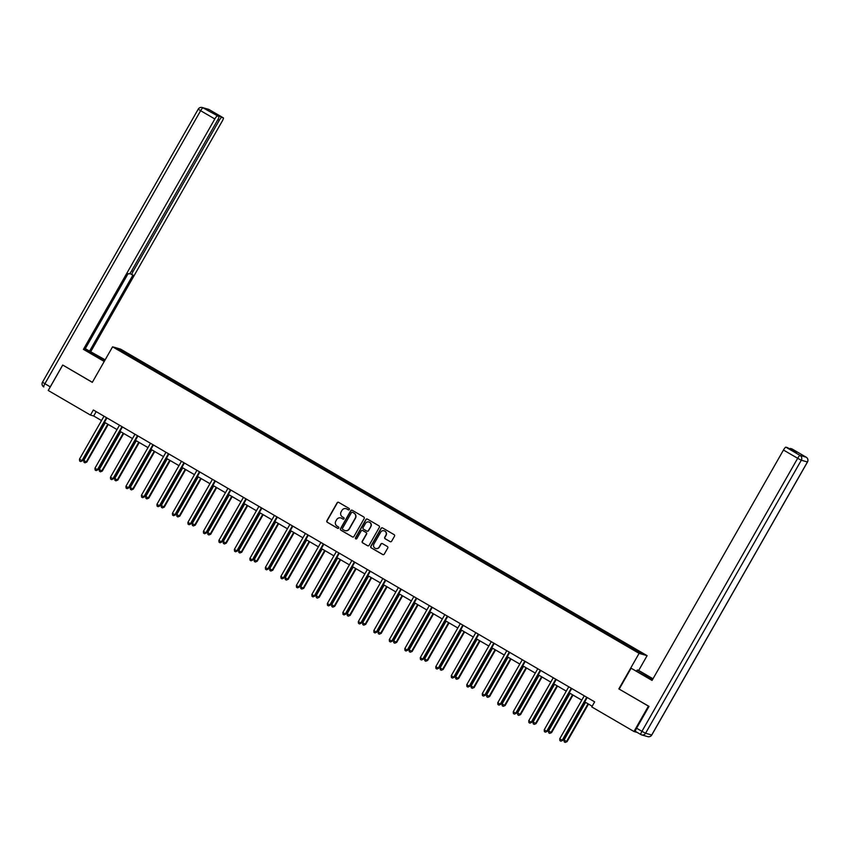 <?xml version="1.0" encoding="UTF-8"?>
<svg xmlns="http://www.w3.org/2000/svg" width="850" height="850" viewBox="0 0 850 850"><rect width="100%" height="100%" fill="white"/><g stroke="black" fill="none" stroke-linecap="round" stroke-linejoin="round"><path stroke-width="1.27" d="M349.318 509.49A0.807 0.786 -74 0 0 349.031 508.396L338.672 502.371A1.147 1.126 -74 0 0 337.131 502.796L326.899 520.731A1.147 1.126 -74 0 0 327.303 522.293L337.663 528.328A0.807 0.786 -74 0 0 338.746 528.02A0.807 0.786 -74 0 0 338.459 526.926L337.121 526.15A3.676 3.602 -74 0 1 335.814 521.146L336.674 519.648A3.676 3.602 -74 0 1 341.604 518.277L342.954 519.063A0.807 0.786 -74 0 0 344.027 518.755A0.807 0.786 -74 0 0 343.74 517.661L342.401 516.885A3.676 3.602 -74 0 1 341.105 511.881L341.955 510.382A3.676 3.602 -74 0 1 346.896 509.012L348.234 509.798A0.807 0.786 -74 0 0 349.318 509.49M390.086 541.652A1.147 1.126 -74 0 0 391.627 541.227L394.496 536.201A1.147 1.126 -74 0 0 394.092 534.629L382.585 527.935A1.147 1.126 -74 0 0 381.044 528.36L370.812 546.295A1.147 1.126 -74 0 0 371.216 547.857L382.723 554.561A1.147 1.126 -74 0 0 384.264 554.126L387.738 548.048A1.147 1.126 -74 0 0 387.324 546.486L382.404 543.617A1.147 1.126 -74 0 0 380.864 544.053L379.142 547.06A3.071 3.018 -74 0 1 375.689 548.494A3.071 3.018 -74 0 1 373.926 544.032L380.662 532.227A3.071 3.018 -74 0 1 384.115 530.783A3.071 3.018 -74 0 1 385.879 535.256L384.752 537.221A1.147 1.126 -74 0 0 385.156 538.794L390.299 541.716A1.147 1.126 -74 0 0 390.447 541.79M640.804 734.528L635.492 731.436A3.506 0.659 -59.8 0 1 635.471 731.425A3.506 0.659 -59.8 0 1 636.586 728.206L649.028 706.382L618.843 688.893L648.433 706.127L633.962 731.499L637.171 732.413M618.843 688.893L639.104 653.374L112.572 346.821L120.583 349.116L647.116 655.658L639.104 653.374M63.006 365.203L92.31 382.351L112.572 346.821M62.709 365.118L48.237 390.49L90.451 415.066L93.691 415.99L101.511 420.548M633.962 731.499L591.759 706.924L594.649 701.856L93.341 409.987L90.451 415.066M364.183 518.543A1.147 1.126 -74 0 0 363.768 516.981L352.272 510.287A1.147 1.126 -74 0 0 350.731 510.712L340.499 528.647A1.147 1.126 -74 0 0 340.903 530.209L352.41 536.903A1.147 1.126 -74 0 0 353.951 536.477L364.183 518.543M367.423 519.106L378.93 525.81A1.147 1.126 -74 0 1 379.334 527.372L369.112 545.307A1.147 1.126 -74 0 1 367.561 545.732L362.642 542.863A1.147 1.126 -74 0 1 362.238 541.301L366.382 534.034A1.147 1.126 -74 0 0 365.978 532.461L362.716 530.57A1.147 1.126 -74 0 0 361.165 530.995L356.851 538.571A0.807 0.786 -74 0 1 355.948 538.942A0.807 0.786 -74 0 1 355.491 537.774L365.882 519.541A1.147 1.126 -74 0 1 367.423 519.106M619.427 640.008L139.166 360.4L121.497 350.349L118.203 349.403L620.521 642.079L638.191 652.141L641.484 653.076L619.427 640.008L618.811 641.091M617.961 640.592L618.641 639.784M608.558 634.886L609.11 634.227M602.469 631.571L603.149 630.764M593.066 625.866L593.619 625.207M586.978 622.561L587.658 621.743M577.575 616.845L578.117 616.197M571.487 613.541L572.167 612.722M562.084 607.824L562.626 607.176M555.996 604.52L556.676 603.702M546.593 598.814L547.134 598.156M540.494 595.499L541.174 594.681M531.101 589.794L531.643 589.135M525.003 586.479L525.683 585.661M515.61 580.773L516.152 580.114M509.511 577.458L510.191 576.64M500.108 571.753L500.661 571.094M494.02 568.438L494.7 567.63M484.617 562.732L485.169 562.073M478.529 559.417L479.209 558.609M469.126 553.711L469.678 553.053M463.038 550.396L463.717 549.589M453.634 544.691L454.187 544.032M447.546 541.376L448.226 540.568M438.143 535.67L438.696 535.011M432.055 532.366L432.735 531.548M422.652 526.649L423.204 526.001M416.564 523.345L417.244 522.527M407.161 517.629L407.703 516.981M401.072 514.324L401.752 513.506M391.669 508.619L392.211 507.96M385.581 505.304L386.261 504.486M376.178 499.598L376.72 498.939M370.09 496.283L370.759 495.465M360.687 490.578L361.229 489.919M354.588 487.263L355.268 486.444M345.196 481.557L345.737 480.898M339.097 478.242L339.777 477.434M329.694 472.536L330.246 471.877M323.606 469.221L324.286 468.414M314.203 463.516L314.755 462.857M308.114 460.201L308.794 459.393M298.711 454.495L299.264 453.836M292.623 451.18L293.303 450.373M283.22 445.474L283.772 444.816M277.132 442.17L277.812 441.352M267.729 436.454L268.281 435.806M261.641 433.149L262.321 432.331M252.238 427.433L252.79 426.785M246.149 424.129L246.829 423.311M236.746 418.423L237.288 417.764M230.658 415.108L231.338 414.29M221.255 409.402L221.797 408.744M215.167 406.087L215.847 405.269M205.764 400.382L206.306 399.723M199.676 397.067L200.345 396.249M190.273 391.361L190.814 390.703M184.174 388.046L184.854 387.239M174.781 382.341L175.323 381.682M168.683 379.026L169.363 378.218M159.279 373.32L159.832 372.661M153.191 370.005L153.871 369.197M143.788 364.299L144.341 363.641M137.7 360.984L138.38 360.177M121.635 351.401L121.497 350.349M638.69 670.448L647.116 655.658M104.476 422.269L117.002 429.569M119.967 431.29L132.504 438.579M135.458 440.3L147.996 447.599M150.949 449.321L163.487 456.62M166.441 458.341L178.978 465.641M181.932 467.362L194.469 474.661M197.423 476.382L209.961 483.682M212.914 485.403L225.452 492.703M228.406 494.424L240.943 501.723M243.897 503.444L256.434 510.744M259.388 512.465L271.926 519.764M274.89 521.486L287.417 528.774M290.381 530.496L302.919 537.795M305.873 539.516L318.41 546.816M321.364 548.537L333.901 555.836M336.855 557.558L349.392 564.857M352.346 566.578L364.884 573.878M367.837 575.599L380.375 582.898M383.329 584.619L395.866 591.919M398.82 593.64L411.358 600.939M414.311 602.661L426.849 609.96M429.803 611.681L442.34 618.97M445.294 620.691L457.831 627.991M460.796 629.712L473.333 637.011M476.287 638.732L488.824 646.032M491.778 647.753L504.316 655.053M507.269 656.774L519.807 664.073M522.761 665.794L535.298 673.094M538.252 674.815L550.789 682.114M553.743 683.836L566.281 691.135M569.234 692.856L581.772 700.156M584.726 701.877L592.174 706.201M624.049 643.907L624.601 643.248M96.177 411.644L93.691 415.99M138.55 361.484L139.166 360.4M154.041 370.504L154.668 369.421M169.532 379.525L170.159 378.441M185.034 388.546L185.651 387.462M200.526 397.566L201.142 396.483M216.017 406.587L216.633 405.503M231.508 415.608L232.124 414.524M246.999 424.618L247.616 423.534M262.491 433.638L263.107 432.554M277.982 442.659L278.598 441.575M293.473 451.679L294.089 450.596M308.964 460.7L309.581 459.616M324.456 469.721L325.082 468.637M339.947 478.741L340.574 477.658M355.449 487.762L356.065 486.678M370.94 496.783L371.556 495.699M386.431 505.803L387.047 504.719M401.922 514.813L402.539 513.729M417.414 523.834L418.03 522.75M432.905 532.854L433.521 531.771M448.396 541.875L449.013 540.791M463.888 550.896L464.504 549.812M479.379 559.916L479.995 558.832M494.87 568.937L495.497 567.853M510.361 577.957L510.988 576.874M525.863 586.978L526.479 585.894M541.354 595.999L541.971 594.915M556.846 605.009L557.462 603.925M572.337 614.029L572.953 612.946M587.828 623.05L588.444 621.966M603.319 632.071L603.936 630.987M348.521 509.894A0.807 0.786 -74 0 1 348.447 509.851L347.108 509.076A3.676 3.602 -74 0 0 346.194 508.704M340.903 517.969A3.676 3.602 -74 0 1 341.828 518.341L343.166 519.116A0.807 0.786 -74 0 0 343.241 519.159M338.523 502.297A1.147 1.126 -74 0 0 337.344 502.86L327.112 520.795A1.147 1.126 -74 0 0 327.526 522.357L337.886 528.381A0.807 0.786 -74 0 0 337.949 528.424M352.123 510.212A1.147 1.126 -74 0 0 350.944 510.776L340.712 528.711A1.147 1.126 -74 0 0 341.126 530.273L352.623 536.966A1.147 1.126 -74 0 0 352.771 537.041M352.548 512.306A0.807 0.786 -74 0 0 351.464 512.603L342.486 528.349A0.807 0.786 -74 0 0 342.773 529.444L344.186 530.262A3.676 3.602 -74 0 0 349.127 528.891L355.257 518.128A3.676 3.602 -74 0 0 353.961 513.124L352.761 512.369A0.807 0.786 -74 0 0 352.474 512.263M345.1 530.634A3.676 3.602 -74 0 0 349.339 528.955L349.127 528.891M352.761 512.369L354.174 513.188A3.676 3.602 -74 0 1 355.481 518.192L349.339 528.955M362.567 530.496A1.147 1.126 -74 0 1 362.929 530.623L366.191 532.525A1.147 1.126 -74 0 1 366.605 534.087L362.451 541.365A1.147 1.126 -74 0 0 362.854 542.927L367.784 545.796A1.147 1.126 -74 0 0 367.933 545.87M367.285 519.042A1.147 1.126 -74 0 0 366.106 519.605L355.704 537.837A0.807 0.786 -74 0 0 356.054 538.964M370.685 526.479A3.071 3.018 -74 0 0 368.921 522.017A3.071 3.018 -74 0 0 365.479 523.451L363.099 527.606A1.147 1.126 -74 0 0 363.513 529.168L366.775 531.069A1.147 1.126 -74 0 0 368.316 530.644L370.908 526.543A3.071 3.018 -74 0 0 369.038 522.049M367.136 531.207A1.147 1.126 -74 0 0 368.528 530.708L368.316 530.644M370.908 526.543L368.528 530.708M384.221 530.825A3.071 3.018 -74 0 1 386.091 535.319L384.965 537.285A1.147 1.126 -74 0 0 385.379 538.847L390.299 541.716M375.796 548.526A3.071 3.018 -74 0 0 379.355 547.124L379.142 547.06M382.256 543.554A1.147 1.126 -74 0 0 381.076 544.117L379.355 547.124M382.436 527.861A1.147 1.126 -74 0 0 381.257 528.424L371.036 546.359A1.147 1.126 -74 0 0 371.439 547.921L382.936 554.614A1.147 1.126 -74 0 0 383.084 554.689M105.294 422.748L83.799 460.445L86.275 461.89L86.817 462.039L108.248 424.469M86.817 462.039L84.947 462.814L86.275 461.89L107.78 424.192M84.947 462.814L83.948 462.241L83.799 460.445M106.494 417.647A1.169 1.147 -74 0 0 106.377 417.817L81.951 460.647L79.464 459.202L103.891 416.373A1.169 1.147 -74 0 0 103.987 416.181M106.951 417.913A1.169 1.147 -74 0 0 106.919 417.966L82.493 460.806L80.612 461.582L79.624 460.998L79.464 459.202M82.493 460.806L80.612 461.582M104.38 361.186L91.545 353.717A13.164 0.616 29.7 0 1 84.766 349.594M95.795 356.192L96.411 355.109A13.164 0.616 29.7 0 0 85.138 348.946M96.411 355.109L104.996 360.103M105.156 359.826L89.569 351.124L132.982 275.007L131.963 274.709A3.506 0.659 120.2 0 0 131.963 274.709A3.506 0.659 120.2 0 1 133.057 271.479L219.311 120.254L217.961 119.468M85.308 348.649L89.569 351.124M90.844 351.486L222.254 121.093A3.506 0.659 120.2 0 0 223.369 117.874A3.506 0.659 120.2 0 0 223.348 117.863L209.143 109.597L203.012 107.844L218.864 116.578A3.506 0.659 120.2 0 1 218.886 116.599A3.506 0.659 120.2 0 1 217.77 119.808L131.516 271.044A3.506 0.659 120.2 0 1 129.126 273.902L128.116 273.604L84.692 349.733L83.417 349.361L214.827 118.968L200.632 110.702L44.901 383.722L50.256 386.846L62.709 365.022L92.342 382.277M104.21 361.473L83.417 349.361M223.348 117.863L221.701 117.396A3.506 0.659 120.2 0 0 219.311 120.254M214.657 114.134A3.506 0.659 -59.8 0 1 215.347 113.688L212.511 112.88A3.506 0.659 -59.8 0 1 212.532 112.891A3.506 0.659 -59.8 0 1 212.564 112.912L218.886 116.599M217.218 116.11A3.506 0.659 120.2 0 0 214.827 118.968M50.256 386.846A3.506 0.659 120.2 0 0 49.651 388.025M636.639 671.075L637.256 669.991L638.531 670.352L653.002 678.778M637.256 669.991L651.355 678.194A13.164 0.616 29.7 0 1 652.832 679.065M619.236 689.042L631.104 668.227L646.478 676.802A13.164 0.616 29.7 0 0 652.258 680.074M631.104 668.227L652.056 680.436L783.477 450.033A3.506 0.659 -59.8 0 1 785.857 447.174L787.504 447.642A3.506 0.659 -59.8 0 1 787.536 447.663A3.506 0.659 -59.8 0 1 787.557 447.674M789.661 448.896A3.506 0.659 -59.8 0 1 790.341 448.46L791.987 448.928A3.506 0.659 -59.8 0 1 792.019 448.938A3.506 0.659 -59.8 0 1 792.041 448.959L806.214 457.204A3.506 0.659 120.2 0 0 806.193 457.194L791.987 448.928M787.504 447.642L793.857 451.35L796.694 452.158L790.341 448.46M120.785 431.768L99.291 469.455L101.766 470.9L102.308 471.059L123.739 433.489M102.308 471.059L100.438 471.835L101.766 470.9L123.271 433.213M100.438 471.835L99.439 471.261L99.291 469.455M136.276 440.789L114.782 478.476L117.268 479.921L117.799 480.08L139.241 442.51M117.799 480.08L115.929 480.856L117.268 479.921L138.762 442.234M115.929 480.856L114.931 480.282L114.782 478.476M121.986 426.668A1.169 1.147 -74 0 0 121.869 426.838L97.442 469.668L94.956 468.223L119.393 425.393A1.169 1.147 -74 0 0 119.478 425.202M122.442 426.934A1.169 1.147 -74 0 0 122.411 426.987L97.984 469.827L96.103 470.603L95.115 470.018L94.956 468.223M97.984 469.827L96.103 470.603M137.477 435.689A1.169 1.147 -74 0 0 137.36 435.859L112.933 478.688L110.447 477.243L134.884 434.414A1.169 1.147 -74 0 0 134.969 434.223M137.934 435.954A1.169 1.147 -74 0 0 137.902 436.007L113.475 478.837L111.594 479.623L110.606 479.039L110.447 477.243M113.475 478.837L111.594 479.623M151.768 449.809L130.273 487.496L132.759 488.941L133.301 489.101L154.732 451.52M133.301 489.101L131.421 489.876L132.759 488.941L154.254 451.254M131.421 489.876L130.422 489.303L130.273 487.496M167.269 458.819L145.764 496.517L148.792 498.121L170.223 460.541M148.792 498.121L146.912 498.897L148.251 497.962L169.745 460.264M146.912 498.897L145.924 498.323L145.764 496.517M182.761 467.84L161.256 505.538L164.284 507.142L185.714 469.561M164.284 507.142L162.403 507.918L163.742 506.983L185.236 469.285M162.403 507.918L161.415 507.333L161.256 505.538M152.968 444.709A1.169 1.147 -74 0 0 152.851 444.879L128.424 487.709L125.938 486.264L150.376 443.434A1.169 1.147 -74 0 0 150.461 443.243M153.436 444.975A1.169 1.147 -74 0 0 153.393 445.028L128.966 487.858L127.086 488.644L126.098 488.059L125.938 486.264M128.966 487.858L127.086 488.644M168.459 453.73A1.169 1.147 -74 0 0 168.343 453.889L143.916 496.729L141.429 495.284L165.867 452.444A1.169 1.147 -74 0 0 165.952 452.264M168.927 453.996A1.169 1.147 -74 0 0 168.884 454.049L144.458 496.878L142.577 497.654L141.589 497.08L141.429 495.284M144.458 496.878L142.577 497.654M183.961 462.74A1.169 1.147 -74 0 0 183.844 462.91L159.407 505.75L156.931 504.305L181.358 461.465A1.169 1.147 -74 0 0 181.443 461.284M184.418 463.016A1.169 1.147 -74 0 0 184.376 463.069L159.949 505.899L158.079 506.674L157.08 506.101L156.931 504.305M159.949 505.899L158.079 506.674M198.252 476.861L176.747 514.558L179.775 516.163L201.206 478.582M179.775 516.163L177.894 516.938L179.233 516.003L200.727 478.306M177.894 516.938L176.906 516.354L176.747 514.558M199.452 471.761A1.169 1.147 -74 0 0 199.336 471.931L174.898 514.76L172.423 513.315L196.849 470.486A1.169 1.147 -74 0 0 196.934 470.305M199.909 472.026A1.169 1.147 -74 0 0 199.877 472.09L175.44 514.919L173.57 515.695L172.571 515.121L172.423 513.315M175.44 514.919L173.57 515.695M213.743 485.881L192.238 523.579L195.266 525.173L216.697 487.603M195.266 525.173L193.386 525.959L194.724 525.024L216.229 487.326M193.386 525.959L192.398 525.374L192.238 523.579M214.944 480.781A1.169 1.147 -74 0 0 214.827 480.951L190.389 523.781L187.914 522.336L212.341 479.506A1.169 1.147 -74 0 0 212.426 479.326M215.401 481.047A1.169 1.147 -74 0 0 215.369 481.111L190.931 523.94L189.061 524.716L188.062 524.142L187.914 522.336M190.931 523.94L189.061 524.716M229.234 494.902L207.729 532.599L210.758 534.193L232.188 496.623M210.758 534.193L208.877 534.979L210.216 534.044L231.721 496.347M208.877 534.979L207.889 534.395L207.729 532.599M230.435 489.802A1.169 1.147 -74 0 0 230.318 489.972L205.881 532.801L203.405 531.356L227.832 488.527A1.169 1.147 -74 0 0 227.917 488.336M230.892 490.067A1.169 1.147 -74 0 0 230.86 490.131L206.423 532.961L204.553 533.736L203.554 533.163L203.405 531.356M206.423 532.961L204.553 533.736M244.726 503.922L223.221 541.62L226.249 543.214L247.679 505.644M226.249 543.214L224.368 543.989L225.707 543.065L247.212 505.368M224.368 543.989L223.38 543.416L223.221 541.62M245.926 498.822A1.169 1.147 -74 0 0 245.809 498.993L221.383 541.822L218.896 540.377L243.323 497.547A1.169 1.147 -74 0 0 243.408 497.356M246.383 499.088A1.169 1.147 -74 0 0 246.351 499.152L221.924 541.981L220.044 542.757L219.045 542.183L218.896 540.377M221.924 541.981L220.044 542.757M260.217 512.943L238.722 550.641L241.198 552.086L241.74 552.234L263.171 514.664M241.74 552.234L239.87 553.01L241.198 552.086L262.703 514.388M239.87 553.01L238.871 552.436L238.722 550.641M261.418 507.843A1.169 1.147 -74 0 0 261.301 508.013L236.874 550.843L234.387 549.398L258.814 506.568A1.169 1.147 -74 0 0 258.899 506.377M261.874 508.109A1.169 1.147 -74 0 0 261.842 508.162L237.416 551.002L235.535 551.778L234.547 551.193L234.387 549.398M237.416 551.002L235.535 551.778M275.708 521.964L254.214 559.651L256.689 561.096L257.231 561.255L278.662 523.685M257.231 561.255L255.361 562.031L256.689 561.096L278.194 523.409M255.361 562.031L254.363 561.457L254.214 559.651M276.909 516.864A1.169 1.147 -74 0 0 276.792 517.034L252.365 559.863L249.879 558.418L274.306 515.589A1.169 1.147 -74 0 0 274.401 515.398M277.366 517.129A1.169 1.147 -74 0 0 277.334 517.183L252.907 560.023L251.026 560.798L250.038 560.214L249.879 558.418M252.907 560.023L251.026 560.798M291.199 530.984L269.705 568.671L272.181 570.116L272.723 570.276L294.153 532.706M272.723 570.276L270.852 571.051L272.181 570.116L293.686 532.429M270.852 571.051L269.854 570.477L269.705 568.671M292.4 525.884A1.169 1.147 -74 0 0 292.283 526.054L267.856 568.884L265.37 567.439L289.808 524.609A1.169 1.147 -74 0 0 289.892 524.418M292.857 526.15A1.169 1.147 -74 0 0 292.825 526.203L268.398 569.032L266.517 569.819L265.529 569.234L265.37 567.439M268.398 569.032L266.517 569.819M306.691 540.005L285.196 577.692L287.672 579.137L288.214 579.296L309.655 541.716M288.214 579.296L286.344 580.072L287.672 579.137L309.177 541.45M286.344 580.072L285.345 579.498L285.196 577.692M307.891 534.905A1.169 1.147 -74 0 0 307.774 535.075L283.348 577.904L280.861 576.459L305.299 533.63A1.169 1.147 -74 0 0 305.384 533.439M308.348 535.171A1.169 1.147 -74 0 0 308.316 535.224L283.889 578.053L282.009 578.839L281.021 578.255L280.861 576.459M283.889 578.053L282.009 578.839M322.182 549.015L300.688 586.713L303.174 588.157L303.716 588.317L325.146 550.736M303.716 588.317L301.835 589.093L303.174 588.157L324.668 550.46M301.835 589.093L300.836 588.519L300.688 586.713M323.382 543.926A1.169 1.147 -74 0 0 323.266 544.096L298.839 586.925L296.353 585.48L320.79 542.64A1.169 1.147 -74 0 0 320.875 542.459M323.85 544.191A1.169 1.147 -74 0 0 323.808 544.244L299.381 587.074L297.5 587.849L296.512 587.276L296.353 585.48M299.381 587.074L297.5 587.849M337.684 558.036L316.179 595.733L319.207 597.338L340.638 559.757M319.207 597.338L317.326 598.113L318.665 597.178L340.159 559.481M317.326 598.113L316.338 597.529L316.179 595.733M338.874 552.936A1.169 1.147 -74 0 0 338.757 553.106L314.33 595.946L311.844 594.501L336.281 551.661A1.169 1.147 -74 0 0 336.366 551.48M339.341 553.212A1.169 1.147 -74 0 0 339.299 553.265L314.872 596.094L312.991 596.87L312.003 596.296L311.844 594.501M314.872 596.094L312.991 596.87M353.175 567.056L331.67 604.754L334.698 606.358L356.129 568.778M334.698 606.358L332.817 607.134L334.156 606.199L355.651 568.501M332.817 607.134L331.829 606.549L331.67 604.754M354.376 561.956A1.169 1.147 -74 0 0 354.259 562.126L329.821 604.956L327.346 603.511L351.772 560.681A1.169 1.147 -74 0 0 351.858 560.501M354.832 562.222A1.169 1.147 -74 0 0 354.79 562.286L330.363 605.115L328.493 605.891L327.494 605.317L327.346 603.511M330.363 605.115L328.493 605.891M368.666 576.077L347.161 613.774L350.189 615.368L371.62 577.798M350.189 615.368L348.309 616.154L349.647 615.219L371.142 577.522M348.309 616.154L347.321 615.57L347.161 613.774M369.867 570.977A1.169 1.147 -74 0 0 369.75 571.147L345.312 613.976L342.837 612.531L367.264 569.702A1.169 1.147 -74 0 0 367.349 569.521M370.324 571.242A1.169 1.147 -74 0 0 370.292 571.306L345.854 614.136L343.984 614.911L342.986 614.338L342.837 612.531M345.854 614.136L343.984 614.911M384.158 585.097L362.652 622.795L365.681 624.389L387.111 586.819M365.681 624.389L363.8 625.175L365.139 624.24L386.644 586.543M363.8 625.175L362.812 624.591L362.652 622.795M385.358 579.997A1.169 1.147 -74 0 0 385.241 580.168L360.804 622.997L358.328 621.552L382.755 578.722A1.169 1.147 -74 0 0 382.84 578.531M385.815 580.263A1.169 1.147 -74 0 0 385.783 580.327L361.346 623.156L359.476 623.932L358.477 623.358L358.328 621.552M361.346 623.156L359.476 623.932M399.649 594.118L378.144 631.816L381.172 633.409L402.603 595.839M381.172 633.409L379.291 634.185L380.63 633.261L402.135 595.563M379.291 634.185L378.303 633.611L378.144 631.816M400.849 589.018A1.169 1.147 -74 0 0 400.733 589.188L376.295 632.018L373.819 630.572L398.246 587.743A1.169 1.147 -74 0 0 398.331 587.552M401.306 589.284A1.169 1.147 -74 0 0 401.274 589.347L376.837 632.177L374.967 632.952L373.968 632.379L373.819 630.572M376.837 632.177L374.967 632.952M415.14 603.139L393.635 640.836L396.663 642.43L418.094 604.86M396.663 642.43L394.783 643.206L396.121 642.281L417.626 604.584M394.783 643.206L393.794 642.632L393.635 640.836M416.341 598.039A1.169 1.147 -74 0 0 416.224 598.209L391.797 641.038L389.311 639.593L413.737 596.764A1.169 1.147 -74 0 0 413.822 596.572M416.797 598.304A1.169 1.147 -74 0 0 416.766 598.357L392.328 641.197L390.458 641.973L389.459 641.389L389.311 639.593M392.328 641.197L390.458 641.973M430.631 612.159L409.137 649.846L411.612 651.291L412.154 651.451L433.585 613.881M412.154 651.451L410.284 652.226L411.612 651.291L433.118 613.604M410.284 652.226L409.286 651.653L409.137 649.846M431.832 607.059A1.169 1.147 -74 0 0 431.715 607.229L407.288 650.059L404.802 648.614L429.229 605.784A1.169 1.147 -74 0 0 429.314 605.593M432.289 607.325A1.169 1.147 -74 0 0 432.257 607.378L407.83 650.218L405.949 650.994L404.961 650.409L404.802 648.614M407.83 650.218L405.949 650.994M446.123 621.18L424.628 658.867L427.104 660.312L427.646 660.471L449.076 622.901M427.646 660.471L425.776 661.247L427.104 660.312L448.609 622.625M425.776 661.247L424.777 660.673L424.628 658.867M447.323 616.08A1.169 1.147 -74 0 0 447.206 616.25L422.779 659.079L420.293 657.634L444.72 614.805A1.169 1.147 -74 0 0 444.816 614.614M447.78 616.346A1.169 1.147 -74 0 0 447.748 616.399L423.321 659.228L421.441 660.014L420.453 659.43L420.293 657.634M423.321 659.228L421.441 660.014M461.614 630.201L440.119 667.888L442.595 669.332L443.137 669.492L464.567 631.922M443.137 669.492L441.267 670.268L442.595 669.332L464.1 631.646M441.267 670.268L440.268 669.694L440.119 667.888M462.814 625.101A1.169 1.147 -74 0 0 462.697 625.271L438.271 668.1L435.784 666.655L460.211 623.826A1.169 1.147 -74 0 0 460.307 623.634M463.271 625.366A1.169 1.147 -74 0 0 463.239 625.419L438.812 668.249L436.932 669.035L435.944 668.451L435.784 666.655M438.812 668.249L436.932 669.035M477.105 639.211L455.611 676.908L458.086 678.353L458.628 678.513L480.069 640.932M458.628 678.513L456.758 679.288L458.086 678.353L479.591 640.666M456.758 679.288L455.759 678.714L455.611 676.908M478.306 634.121A1.169 1.147 -74 0 0 478.189 634.291L453.762 677.121L451.276 675.676L475.713 632.836A1.169 1.147 -74 0 0 475.798 632.655M478.763 634.387A1.169 1.147 -74 0 0 478.731 634.44L454.304 677.269L452.423 678.045L451.435 677.471L451.276 675.676M454.304 677.269L452.423 678.045M492.596 648.231L471.102 685.929L473.588 687.374L474.13 687.533L495.561 649.952M474.13 687.533L472.249 688.309L473.588 687.374L495.082 649.676M472.249 688.309L471.251 687.724L471.102 685.929M493.797 643.131A1.169 1.147 -74 0 0 493.68 643.301L469.253 686.141L466.767 684.696L491.204 641.856A1.169 1.147 -74 0 0 491.289 641.676M494.264 643.407A1.169 1.147 -74 0 0 494.222 643.461L469.795 686.29L467.914 687.066L466.926 686.492L466.767 684.696M469.795 686.29L467.914 687.066M508.098 657.252L486.593 694.949L489.621 696.554L511.052 658.973M489.621 696.554L487.741 697.329L489.079 696.394L510.574 658.697M487.741 697.329L486.752 696.745L486.593 694.949M509.288 652.152A1.169 1.147 -74 0 0 509.171 652.322L484.744 695.151L482.258 693.706L506.696 650.877A1.169 1.147 -74 0 0 506.781 650.696M509.756 652.418A1.169 1.147 -74 0 0 509.713 652.481L485.286 695.311L483.406 696.086L482.418 695.513L482.258 693.706M485.286 695.311L483.406 696.086M523.589 666.273L502.084 703.97L505.112 705.564L526.543 667.994M505.112 705.564L503.232 706.35L504.571 705.415L526.065 667.718M503.232 706.35L502.244 705.766L502.084 703.97M524.79 661.173A1.169 1.147 -74 0 0 524.673 661.343L500.236 704.172L497.76 702.727L522.187 659.898A1.169 1.147 -74 0 0 522.272 659.717M525.247 661.438A1.169 1.147 -74 0 0 525.204 661.502L500.777 704.331L498.908 705.107L497.909 704.533L497.76 702.727M500.777 704.331L498.908 705.107M539.081 675.293L517.576 712.991L520.604 714.584L542.034 677.014M520.604 714.584L518.723 715.371L520.062 714.436L541.556 676.738M518.723 715.371L517.735 714.786L517.576 712.991M540.281 670.193A1.169 1.147 -74 0 0 540.164 670.363L515.727 713.192L513.251 711.747L537.678 668.918A1.169 1.147 -74 0 0 537.763 668.727M540.738 670.459A1.169 1.147 -74 0 0 540.706 670.523L516.269 713.352L514.399 714.128L513.4 713.554L513.251 711.747M516.269 713.352L514.399 714.128M554.572 684.314L533.067 722.011L536.095 723.605L557.526 686.035M536.095 723.605L534.214 724.381L535.553 723.456L557.048 685.759M534.214 724.381L533.226 723.807L533.067 722.011M555.773 679.214A1.169 1.147 -74 0 0 555.656 679.384L531.218 722.213L528.742 720.768L553.169 677.939A1.169 1.147 -74 0 0 553.254 677.747M556.229 679.479A1.169 1.147 -74 0 0 556.197 679.543L531.76 722.372L529.89 723.148L528.891 722.574L528.742 720.768M531.76 722.372L529.89 723.148M570.063 693.334L548.558 731.032L551.586 732.626L573.017 695.056M551.586 732.626L549.706 733.401L551.044 732.477L572.549 694.779M549.706 733.401L548.718 732.827L548.558 731.032M571.264 688.234A1.169 1.147 -74 0 0 571.147 688.404L546.709 731.234L544.234 729.789L568.661 686.959A1.169 1.147 -74 0 0 568.746 686.768M571.721 688.5A1.169 1.147 -74 0 0 571.689 688.553L547.251 731.393L545.381 732.169L544.383 731.584L544.234 729.789M547.251 731.393L545.381 732.169M585.554 702.355L564.049 740.042L567.077 741.646L588.508 704.076M567.077 741.646L565.197 742.422L566.536 741.487L588.041 703.8M565.197 742.422L564.209 741.848L564.049 740.042M586.755 697.255A1.169 1.147 -74 0 0 586.638 697.425L562.211 740.254L559.725 738.809L584.152 695.98A1.169 1.147 -74 0 0 584.237 695.789M587.212 697.521A1.169 1.147 -74 0 0 587.18 697.574L562.742 740.414L560.872 741.189L559.874 740.605L559.725 738.809M562.742 740.414L560.872 741.189M106.377 417.817L106.919 417.966M42.5 382.171A3.506 3.506 0 0 0 43.786 386.941L43.807 386.952A3.506 0.659 -59.8 0 1 43.786 386.941A3.506 0.659 -59.8 0 1 44.901 383.722L42.5 382.171L198.231 109.151L200.632 110.702A3.506 0.659 -59.8 0 1 203.012 107.844A3.506 3.443 -74 0 0 202.247 107.514A3.506 3.506 0 0 0 198.231 109.151M218.864 116.578L212.511 112.88M215.347 113.688L221.701 117.396M131.707 270.704L133.057 271.479M131.909 274.678L129.816 273.456M223.369 117.874L209.174 109.608A3.506 3.506 0 0 0 208.367 109.267A3.506 3.443 106 0 1 209.143 109.597A3.506 0.659 -59.8 0 1 209.174 109.608A3.506 0.659 -59.8 0 1 209.196 109.629M636.586 728.206L641.941 731.329L797.672 458.299L801.306 460.222L645.575 733.242L651.706 734.995L807.436 461.975L801.306 460.222A3.506 3.443 -74 0 0 800.062 455.441L806.193 457.194A3.506 3.443 106 0 1 807.436 461.975L807.5 461.975A3.506 3.506 0 0 0 806.214 457.204A3.506 0.659 120.2 0 1 806.246 457.226M785.857 447.174L800.062 455.441A3.506 0.659 120.2 0 0 797.672 458.299L783.477 450.033M650.76 679.246L651.355 678.194M651.727 734.942L651.706 734.995A3.506 3.443 -74 0 1 647.753 736.642L641.633 734.889A3.506 3.443 106 0 1 640.857 734.559A3.506 3.506 0 0 0 641.633 734.889A3.506 3.443 106 0 0 645.575 733.242L641.941 731.329A3.506 0.659 120.2 0 0 640.826 734.549A3.506 0.659 120.2 0 0 640.857 734.559L635.471 731.425M121.869 426.838L122.411 426.987M137.36 435.859L137.902 436.007M152.851 444.879L153.393 445.028M168.343 453.889L168.884 454.049M183.844 462.91L184.376 463.069M199.336 471.931L199.877 472.09M214.827 480.951L215.369 481.111M230.318 489.972L230.86 490.131M245.809 498.993L246.351 499.152M261.301 508.013L261.842 508.162M276.792 517.034L277.334 517.183M292.283 526.054L292.825 526.203M307.774 535.075L308.316 535.224M323.266 544.096L323.808 544.244M338.757 553.106L339.299 553.265M354.259 562.126L354.79 562.286M369.75 571.147L370.292 571.306M385.241 580.168L385.783 580.327M400.733 589.188L401.274 589.347M416.224 598.209L416.766 598.357M431.715 607.229L432.257 607.378M447.206 616.25L447.748 616.399M462.697 625.271L463.239 625.419M478.189 634.291L478.731 634.44M493.68 643.301L494.222 643.461M509.171 652.322L509.713 652.481M524.673 661.343L525.204 661.502M540.164 670.363L540.706 670.523M555.656 679.384L556.197 679.543M571.147 688.404L571.689 688.553M586.638 697.425L587.18 697.574M208.367 109.267L202.247 107.514M129.806 273.456L131.941 274.699M647.753 736.642A3.506 3.506 0 0 0 651.769 735.006L807.5 461.975M787.536 447.663L793.879 451.35"/></g></svg>
